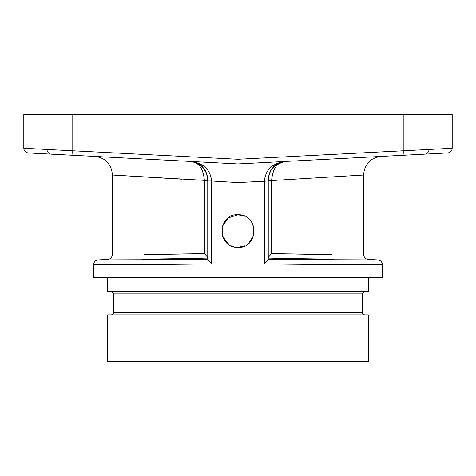 <?xml version="1.0" encoding="UTF-8"?>
<svg xmlns="http://www.w3.org/2000/svg" width="476" height="476" viewBox="0 0 476 476"><rect width="100%" height="100%" fill="white"/><g stroke="black" fill="none" stroke-linecap="round" stroke-linejoin="round"><path stroke-width="0.71" d="M244.789 216.217L238 214.735C259.438 213.908 258.533 248.769 238 247.33L244.914 245.794M248.526 243.48L253.66 235.555L253.464 225.886M252.542 223.672L251.852 222.453M248.371 218.46L247.181 217.568M238 247.33C216.562 248.157 217.467 213.296 238 214.735L228.426 217.847L222.488 226.029L222.625 236.441L229.045 244.652M231.146 245.818L233.99 246.83M428.977 114.585L428.977 149.452A4.695 4.647 -93 0 1 424.58 154.141L447.708 152.927C450.445 152.552 451.944 150.987 452.2 148.238L452.2 114.585L238 114.585L238 163.917L254.035 163.078M47.023 114.585L47.023 149.452A4.695 4.647 -87 0 0 51.42 154.141L28.292 152.927C25.555 152.552 24.056 150.987 23.8 148.238L23.8 114.585L238 114.585M452.2 148.238L428.977 149.452A4.695 4.647 -93 0 1 424.58 154.141L341.518 158.496M23.8 148.238L47.023 149.452A4.695 4.647 -87 0 0 51.42 154.141L134.482 158.496M47.023 149.452L238 159.252L428.977 149.452M302.641 160.531L283.452 161.537M270.059 162.239L267.125 162.393M332.682 158.954L318.307 159.71M384.186 156.259L238 163.917L221.965 163.078M173.359 160.531L192.548 161.537M205.941 162.239L208.875 162.393M143.318 158.954L157.693 159.71M91.814 156.259L238 163.917L238 182.57L211.588 181.005L211.576 180.208C210.356 172.544 206.923 167.344 201.283 164.619C197.07 162.483 193.345 161.412 190.102 161.406C193.565 162.28 202.324 161.769 204.323 179.827L204.317 253.518C168.992 254.386 158.788 254.303 143.948 254.487L194.41 253.767M238 182.57L268.25 181.005L268.25 259.384L264.412 263.894L264.424 180.208C265.644 172.544 269.077 167.344 274.717 164.619C278.93 162.483 282.655 161.412 285.897 161.406L284.553 161.525M264.424 180.208L268.25 180.011C269.136 172.36 271.897 167.201 276.526 164.523C280.013 162.423 283.137 161.388 285.897 161.406C282.435 162.28 273.676 161.769 271.677 179.827L271.683 253.518C307.008 254.386 317.212 254.303 332.052 254.487L281.59 253.767M283.482 161.691L281.756 162.102M280.59 162.477L279.561 162.875M277.823 163.732L276.949 164.25M276.169 164.767L275.009 165.648M274.682 165.928L272.968 167.617M272.575 168.076L271.034 170.206M269.594 173.056L268.637 176.227M268.262 179.392L268.25 180.011L271.677 179.827M294.168 179.19L363.152 175.037L271.683 180.541L268.25 180.541L268.25 180.011L268.25 181.005L268.25 180.011C268.601 174.537 270.172 170.408 272.956 167.629C276.669 163.714 280.983 161.638 285.897 161.406L284.118 161.59L275.818 165.017L272.849 167.754L270.969 170.319M181.832 179.19L112.848 175.037L207.75 180.541L207.75 180.999L207.75 180.011L204.323 179.827M207.738 179.392L207.75 180.011C206.864 172.36 204.103 167.201 199.474 164.523C195.987 162.423 192.863 161.388 190.102 161.406L191.447 161.525M192.512 161.691L191.388 161.519M195.41 162.477L196.439 162.875M198.177 163.732L199.051 164.25M199.831 164.767L200.955 165.624M201.318 165.928L203.032 167.617M203.425 168.076L204.966 170.206M206.405 173.056L207.363 176.227M211.576 180.208L207.75 180.011L207.75 180.541M211.588 263.894L211.588 181.005L207.75 181.005L207.75 259.384L211.588 263.894C137.183 264.882 80.123 264.454 95.849 264.579L204.644 264.019M377.2 259.896L377.902 259.896C380.622 260.283 382.103 261.848 382.353 264.585L382.353 277.597L93.647 277.597L93.647 264.585C93.897 261.848 95.379 260.283 98.098 259.896L98.8 259.896M264.412 263.894C338.817 264.882 395.877 264.454 380.151 264.579L271.356 264.019M268.25 259.384L268.25 259.355C331.486 260.063 381.829 259.813 377.813 259.896L282.048 259.527M268.25 258.605L268.25 258.057C307.008 259.075 318.872 258.962 333.884 259.158L282.97 258.438M268.25 257.938C268.607 256.963 269.749 255.493 271.683 253.518M207.75 257.938C207.393 256.963 206.251 255.493 204.317 253.518M207.75 259.384L207.75 259.355C144.514 260.063 94.171 259.813 98.187 259.896L193.952 259.527M207.75 258.605L207.75 258.057C168.992 259.075 157.128 258.962 142.116 259.158L193.03 258.438M120.16 259.86L140.212 259.813M355.84 259.86L335.788 259.813M107.618 277.597L107.618 291.532L368.382 291.532L368.382 277.597M238 314.85L368.382 314.85L368.382 361.415L107.618 361.415L107.618 314.85L238 314.85M72.78 114.585L72.78 150.594A4.695 0.654 -87 0 0 73.191 155.283M403.22 114.585L403.22 150.594A4.695 0.654 -93 0 1 402.809 155.283M364.562 291.532L362.236 293.859L113.764 293.859L111.438 291.532M362.236 293.859L362.236 312.524L113.764 312.524C114.46 312.887 113.681 313.66 111.438 314.85M269.481 173.347L269 174.769M268.529 176.786L268.25 180.005M377.902 259.896L368.174 259.384C365.455 258.998 363.973 257.433 363.723 254.696L363.723 175.007C363.795 169.956 365.574 165.606 369.067 161.953C371.982 157.562 382.585 155.914 381.377 156.402L381.377 156.402M361.944 157.425L360.189 157.514M98.098 259.896L107.826 259.384C110.545 258.998 112.027 257.433 112.276 254.696L112.276 175.007C112.205 169.956 110.426 165.606 106.933 161.953C104.018 157.562 93.415 155.914 94.623 156.402L94.623 156.402M114.056 157.425L115.811 157.514M190.412 161.429L190.102 161.406C195.035 161.638 199.361 163.726 203.079 167.671C205.828 170.402 207.387 174.519 207.75 180.011L207.423 176.525L206.292 172.788L203.151 167.754L200.182 165.017L194.559 162.191M113.764 293.859L113.764 312.524M362.236 312.524C361.564 312.863 362.337 313.636 364.562 314.85"/></g></svg>
